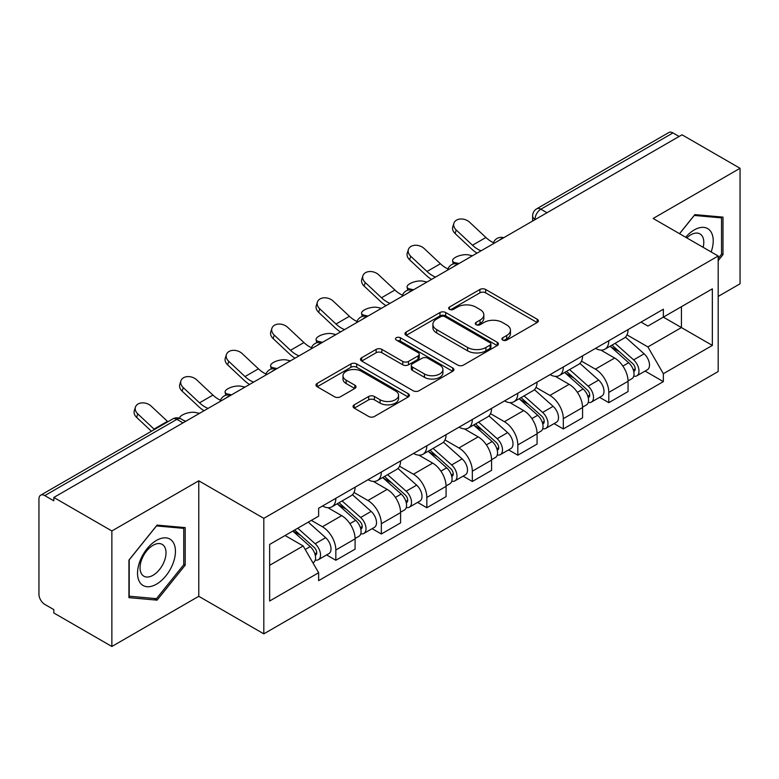 <?xml version="1.0" encoding="UTF-8"?>
<svg xmlns="http://www.w3.org/2000/svg" width="779" height="779" viewBox="0 0 779 779"><rect width="100%" height="100%" fill="white"/><g stroke="black" fill="none" stroke-linecap="round" stroke-linejoin="round"><path stroke-width="1.17" d="M502.737 340.082A2.834 1.636 0 0 0 506.749 340.082L537.159 322.525A4.051 2.337 0 0 0 538.347 320.87A4.051 2.337 0 0 0 537.159 319.215L485.638 289.467A4.051 2.337 0 0 0 479.913 289.467L449.493 307.023A2.834 1.636 0 0 0 448.665 308.182A2.834 1.636 0 0 0 449.493 309.341A2.834 1.636 0 0 0 453.505 309.341L457.439 307.072A12.951 7.478 0 0 1 475.755 307.072L480.049 309.545A12.951 7.478 0 0 1 483.847 314.833A12.951 7.478 0 0 1 480.049 320.12L476.115 322.399A2.834 1.636 0 0 0 475.287 323.558A2.834 1.636 0 0 0 476.115 324.707A2.834 1.636 0 0 0 480.127 324.707L484.061 322.438A12.951 7.478 0 0 1 502.377 322.438L506.671 324.921A12.951 7.478 0 0 1 510.469 330.208A12.951 7.478 0 0 1 506.671 335.496L502.737 337.765A2.834 1.636 0 0 0 501.91 338.923A2.834 1.636 0 0 0 502.737 340.082L502.737 337.765M354.241 404.827A4.051 2.337 0 0 0 353.053 406.482A4.051 2.337 0 0 0 354.241 408.128L368.691 416.483A4.051 2.337 0 0 0 374.417 416.483L408.196 396.978A4.051 2.337 0 0 0 409.384 395.323A4.051 2.337 0 0 0 408.196 393.668L356.675 363.92A4.051 2.337 0 0 0 350.949 363.92L317.17 383.424A4.051 2.337 0 0 0 315.982 385.079A4.051 2.337 0 0 0 317.17 386.725L334.629 396.813A4.051 2.337 0 0 0 340.355 396.813L354.815 388.468A4.051 2.337 0 0 0 355.993 386.812A4.051 2.337 0 0 0 354.815 385.157L346.149 380.162A10.828 6.251 0 0 1 342.984 375.741A10.828 6.251 0 0 1 349.664 369.967A10.828 6.251 0 0 1 361.466 371.32L395.391 390.902A10.828 6.251 0 0 1 398.566 395.323A10.828 6.251 0 0 1 391.876 401.097A10.828 6.251 0 0 1 380.074 399.744L374.417 396.482A4.051 2.337 0 0 0 368.691 396.482L354.241 404.827L354.241 408.128M263.808 518.347L198.772 480.799L111.864 530.966L53.819 497.46L682.014 134.786L740.05 168.293L653.143 218.461L718.18 256.009L263.808 518.347L263.808 633.853L718.18 371.525L718.18 256.009M457.721 365.078A4.051 2.337 0 0 0 463.447 365.078L497.226 345.574A4.051 2.337 0 0 0 498.414 343.928A4.051 2.337 0 0 0 497.226 342.273L445.695 312.525A4.051 2.337 0 0 0 439.979 312.525L406.2 332.02A4.051 2.337 0 0 0 405.012 333.675A4.051 2.337 0 0 0 406.2 335.33L457.721 365.078M397.456 340.696A2.834 1.636 0 0 1 400.328 341.095L400.328 337.726L452.716 367.97A4.051 2.337 0 0 1 453.904 369.626A4.051 2.337 0 0 1 452.716 371.281L418.936 390.776A4.051 2.337 0 0 1 413.211 390.776L361.68 361.028L361.68 357.727A4.051 2.337 0 0 0 360.492 359.372A4.051 2.337 0 0 0 361.68 361.028M361.68 357.727L376.14 349.382A4.051 2.337 0 0 1 381.866 349.382L402.762 361.446A4.051 2.337 0 0 0 408.488 361.446L418.08 355.906A4.051 2.337 0 0 0 419.258 354.25A4.051 2.337 0 0 0 418.08 352.605L396.316 340.043A2.834 1.636 0 0 1 395.489 338.884A2.834 1.636 0 0 1 397.241 337.375A2.834 1.636 0 0 1 400.328 337.726M111.864 530.966L111.864 646.482L53.819 612.976L53.819 609.606L44.783 604.387A8.248 4.762 -120 0 1 38.95 594.28L38.95 498.979A8.248 4.762 -120 0 1 40.654 495.201L172.772 418.927A8.248 4.762 60 0 1 176.891 419.336L44.783 495.61A8.248 4.762 -120 0 0 40.654 495.201M718.18 296.429L740.05 283.799L740.05 168.293M111.864 646.482L198.772 596.305L263.808 633.853M53.819 497.46L53.819 500.829L44.783 495.61M546.985 212.745L540.86 209.2A8.248 4.762 60 0 0 536.741 208.791L668.849 132.518A8.248 4.762 60 0 1 672.968 132.927L540.86 209.2A8.248 4.762 120 0 0 535.027 219.308L535.027 219.639M679.093 136.461L672.968 132.927M608.808 340.705A18.969 10.955 60 0 1 604.884 349.226L624.135 338.115A18.969 10.955 -120 0 0 628.059 329.595M581.494 361.135L595.399 369.158A18.969 10.955 60 0 1 608.808 392.402L628.059 381.282A18.969 10.955 -120 0 0 614.641 358.048L600.872 350.092M628.059 381.282L628.059 391.555L608.808 402.665L599.587 397.339M604.884 349.226A18.969 10.955 60 0 1 595.546 348.369M608.808 392.402L608.808 402.665M563.314 366.977A18.969 10.955 60 0 1 559.39 375.488L578.631 364.377A18.969 10.955 -120 0 0 582.565 355.857M554.083 423.61L563.314 428.937L582.565 417.826L582.565 407.553A18.969 10.955 -120 0 0 569.147 384.32L555.369 376.364M559.39 375.488A18.969 10.955 60 0 1 550.052 374.631M536.001 387.406L549.906 395.43A18.969 10.955 60 0 1 563.314 418.664L563.314 428.937M517.821 393.239A18.969 10.955 60 0 1 513.897 401.76L533.138 390.639A18.969 10.955 -120 0 0 537.072 382.129M508.59 449.873L517.821 455.199L537.072 444.088L537.072 433.815A18.969 10.955 -120 0 0 523.654 410.582L509.875 402.626M513.897 401.76A18.969 10.955 60 0 1 504.549 400.903M490.507 413.668L504.402 421.692A18.969 10.955 60 0 1 517.821 444.936L517.821 455.199M472.327 419.511A18.969 10.955 60 0 1 468.393 428.022L487.644 416.911A18.969 10.955 -120 0 0 491.568 408.391M463.096 476.144L472.327 481.471L491.578 470.36L491.578 460.087A18.969 10.955 -120 0 0 478.16 436.853L464.381 428.898M468.393 428.022A18.969 10.955 60 0 1 459.055 427.165M445.004 439.94L458.909 447.964A18.969 10.955 60 0 1 472.327 471.198L472.327 481.471M426.834 445.773A18.969 10.955 60 0 1 422.9 454.293L442.151 443.173A18.969 10.955 -120 0 0 446.075 434.663M417.602 502.406L426.834 507.733L446.075 496.622L446.075 486.349A18.969 10.955 -120 0 0 432.666 463.115L418.888 455.16M422.9 454.293A18.969 10.955 60 0 1 413.561 453.436M399.51 466.202L413.415 474.226A18.969 10.955 60 0 1 426.834 497.469L426.834 507.733M381.33 472.045A18.969 10.955 60 0 1 377.406 480.555L396.657 469.445A18.969 10.955 -120 0 0 400.581 460.925M372.109 528.678L381.33 534.005L400.581 522.894L400.581 512.621A18.969 10.955 -120 0 0 387.163 489.387L373.394 481.432M377.406 480.555A18.969 10.955 60 0 1 368.068 479.698M354.017 492.474L367.922 500.498A18.969 10.955 60 0 1 381.33 523.731L381.33 534.005M335.837 498.307A18.969 10.955 60 0 1 331.912 506.827L351.154 495.707A18.969 10.955 -120 0 0 355.088 487.196M326.605 554.94L335.837 560.267L355.088 549.156L355.088 538.883A18.969 10.955 -120 0 0 341.669 515.649L327.891 507.694M331.912 506.827A18.969 10.955 60 0 1 322.574 505.97M311.337 520.362L322.418 526.76A18.969 10.955 60 0 1 335.837 550.003L335.837 560.267M641.039 322.097L647.894 326.06L712.347 288.843L681.43 306.692L681.43 327.57L647.894 346.937L626.988 334.873M269.641 565.32L303.177 545.962L318.63 572.731L269.641 601.018L269.641 544.443L318.63 516.156L318.63 508.239L663.348 309.224L663.348 317.131L712.347 345.418L663.348 373.706L647.894 346.937M712.347 288.843L712.347 345.418M318.63 572.731L318.63 580.647L663.348 381.622L663.348 373.706M718.18 260.644L722.99 254.655L722.99 217.127L694.849 214.614L679.512 233.69M198.772 480.799L198.772 596.305M128.924 597.639L157.066 600.151L185.207 565.145L185.207 527.617L157.066 525.104L128.924 560.111L128.924 597.639M303.177 545.962L285.095 535.514M645.08 371.077L663.348 381.622M721.529 253.818L722.99 254.655M154.086 598.438L157.066 600.151M183.747 564.298L185.207 565.145M503.867 340.481L506.671 338.865A12.951 7.478 0 0 0 510.469 333.578L510.469 330.208M483.847 314.833L483.847 318.202A12.951 7.478 0 0 1 480.049 323.489L477.245 325.116M537.111 322.555L485.638 292.836A4.051 2.337 0 0 0 479.913 292.836L450.622 309.74M497.177 345.603L445.695 315.894A4.051 2.337 0 0 0 439.979 315.894L406.248 335.359M490.069 345.078A2.834 1.636 0 0 0 490.897 343.928A2.834 1.636 0 0 0 490.069 342.77L444.838 316.654A2.834 1.636 0 0 0 440.836 316.654L436.678 319.049A12.951 7.478 0 0 0 432.89 324.337A12.951 7.478 0 0 0 436.678 329.624L467.595 347.473A12.951 7.478 0 0 0 485.921 347.473L490.069 345.078L490.069 348.447A2.834 1.636 0 0 0 490.897 347.288L490.897 343.928M432.89 324.337L432.89 327.706A12.951 7.478 0 0 0 436.678 332.993L436.678 329.624M490.069 348.447L485.921 350.842A12.951 7.478 0 0 1 467.595 350.842L436.678 332.993M361.738 361.057L376.14 352.741L376.14 349.382M419.258 354.25L419.258 357.619A4.051 2.337 0 0 1 418.08 359.275L408.488 364.806A4.051 2.337 0 0 1 402.762 364.806L381.866 352.741A4.051 2.337 0 0 0 376.14 352.741M400.328 341.095L452.657 371.31M424.448 373.959A10.828 6.251 0 0 0 436.25 375.322A10.828 6.251 0 0 0 442.93 369.538A10.828 6.251 0 0 0 439.755 365.117L427.807 358.223A4.051 2.337 0 0 0 422.082 358.223L412.49 363.754A4.051 2.337 0 0 0 411.312 365.409A4.051 2.337 0 0 0 412.49 367.065L424.448 373.959L424.448 377.328A10.828 6.251 0 0 0 436.25 378.682A10.828 6.251 0 0 0 442.93 372.907L442.93 369.538M411.312 365.409L411.312 368.779A4.051 2.337 0 0 0 412.49 370.434L412.49 367.065M424.448 377.328L412.49 370.434M398.566 395.323L398.566 398.692A10.828 6.251 0 0 1 391.876 404.467A10.828 6.251 0 0 1 380.074 403.113L374.417 399.851A4.051 2.337 0 0 0 368.691 399.851L354.289 408.167M342.984 375.741L342.984 379.11A10.828 6.251 0 0 0 346.149 383.531L346.149 380.162M354.757 388.497L346.149 383.531M408.147 397.008L356.675 367.289A4.051 2.337 0 0 0 350.949 367.289L317.219 386.764M472.454 255.765L468.52 254.908A9.484 3.603 -13.1 0 0 457.984 256.184A9.484 3.603 -13.1 0 0 452.58 260.946A9.484 3.603 -13.1 0 0 455.111 262.659L459.045 263.516M610.132 346.197L628.663 362.741A10.312 5.95 60 0 1 631.905 378.682L628.059 380.902M610.619 346.636L619.344 351.67M612.002 345.116L632.626 363.52A4.947 2.853 60 0 1 634.184 371.174A4.947 2.853 60 0 1 633.726 371.359M615.089 343.335L633.629 359.879A10.312 5.95 60 0 1 636.862 375.819A10.312 5.95 60 0 1 633.746 376.15M625.42 337.122L644.126 353.812A10.312 5.95 60 0 1 647.359 369.762L636.862 375.819M493.487 242.649A25.571 14.762 60 0 1 485.901 237.488L469.649 222.258A9.484 6.855 17.7 0 0 460.486 219.006A9.484 6.855 17.7 0 0 453.904 223.242A9.484 6.855 17.7 0 0 456.231 230L455.111 233.525A9.484 6.855 -162.3 0 1 452.774 226.767L453.904 223.242M481.071 250.799A25.571 14.762 60 0 1 472.493 245.229L456.231 230M455.111 233.525L471.363 248.764A30.936 17.859 -120 0 0 477.011 253.146M426.96 282.037L423.026 281.18A9.484 3.603 -13.1 0 0 412.49 282.456A9.484 3.603 -13.1 0 0 407.086 287.208A9.484 3.603 -13.1 0 0 409.608 288.921L413.542 289.778M564.629 372.459L583.169 389.003A10.312 5.95 60 0 1 586.412 404.944L582.565 407.174M565.126 372.898L573.85 377.942M566.499 371.379L587.132 389.792A4.947 2.853 60 0 1 588.681 397.446A4.947 2.853 60 0 1 588.233 397.621M569.595 369.597L588.126 386.141A10.312 5.95 60 0 1 591.368 402.091A10.312 5.95 60 0 1 588.252 402.422M579.927 363.394L598.632 380.084A10.312 5.95 60 0 1 601.865 396.024L591.368 402.091M381.467 308.299L377.533 307.442A9.484 3.603 -13.1 0 0 366.997 308.718A9.484 3.603 -13.1 0 0 361.583 313.47A9.484 3.603 -13.1 0 0 364.114 315.193L368.048 316.05M519.135 398.731L537.676 415.275A10.312 5.95 60 0 1 540.908 431.215L537.062 433.436M519.632 399.169L528.357 404.204M521.005 397.65L541.639 416.054A4.947 2.853 60 0 1 543.187 423.708A4.947 2.853 60 0 1 542.739 423.893M524.092 395.868L542.632 412.412A10.312 5.95 60 0 1 545.875 428.353A10.312 5.95 60 0 1 542.759 428.684M534.433 389.656L553.129 406.346A10.312 5.95 60 0 1 556.372 422.296L545.875 428.353M711.159 251.968A26.807 15.483 120 0 0 710.682 231.382A26.807 15.483 120 0 0 685.676 237.244M703.145 247.333A18.355 10.594 120 0 0 702.054 235.833A18.355 10.594 120 0 0 699.99 233.914A18.355 10.594 120 0 0 686.786 237.887M679.57 233.719L694.264 215.442L721.529 217.886L721.529 254.236L718.18 258.414M719.728 216.835L721.529 217.886M172.899 541.863A26.807 15.483 120 0 0 147.007 548.806A26.807 15.483 120 0 0 140.064 582.711A26.807 15.483 120 0 0 165.956 575.778A26.807 15.483 120 0 0 172.899 541.863M164.272 546.313A18.355 10.594 120 0 0 162.207 544.404A18.355 10.594 120 0 0 145.128 552.973A18.355 10.594 120 0 0 141.788 574.279A18.355 10.594 120 0 0 143.852 576.187A18.355 10.594 120 0 0 160.932 567.628A18.355 10.594 120 0 0 164.272 546.313M156.482 598.652L129.217 596.208L129.217 559.858L156.482 525.932L183.747 528.366L183.747 564.726L156.482 598.652M181.945 527.325L183.747 528.366M447.993 268.921A25.571 14.762 60 0 1 440.408 263.75L424.156 248.52A9.484 6.855 17.7 0 0 414.993 245.278A9.484 6.855 17.7 0 0 408.41 249.504A9.484 6.855 17.7 0 0 410.737 256.262L409.608 259.797A9.484 6.855 -162.3 0 1 407.281 253.039L408.41 249.504M435.568 277.061A25.571 14.762 60 0 1 426.999 271.501L410.737 256.262M409.608 259.797L425.87 275.026A30.936 17.859 -120 0 0 431.508 279.408M402.49 295.183A25.571 14.762 60 0 1 394.914 290.022L378.662 274.792A9.484 6.855 17.7 0 0 369.499 271.54A9.484 6.855 17.7 0 0 362.917 275.776A9.484 6.855 17.7 0 0 365.244 282.534L364.114 286.059A9.484 6.855 -162.3 0 1 361.787 279.301L362.917 275.776M390.075 303.333A25.571 14.762 60 0 1 381.496 297.763L365.244 282.534M364.114 286.059L380.376 301.288A30.936 17.859 -120 0 0 386.014 305.67M335.973 334.571L332.039 333.714A9.484 3.603 -13.1 0 0 321.503 334.989A9.484 3.603 -13.1 0 0 316.089 339.741A9.484 3.603 -13.1 0 0 318.621 341.455L322.555 342.312M473.642 424.993L492.182 441.537A10.312 5.95 60 0 1 495.415 457.477L491.568 459.707M474.129 425.431L482.863 430.475M475.511 423.912L496.135 442.326A4.947 2.853 60 0 1 497.693 449.98A4.947 2.853 60 0 1 497.245 450.155M478.598 422.13L497.138 438.674A10.312 5.95 60 0 1 500.371 454.615A10.312 5.95 60 0 1 497.265 454.946M488.939 415.928L507.635 432.618A10.312 5.95 60 0 1 510.878 448.558L500.371 454.615M290.47 360.833L286.536 359.976A9.484 3.603 -13.1 0 0 276.009 361.252A9.484 3.603 -13.1 0 0 270.595 366.003A9.484 3.603 -13.1 0 0 273.127 367.727L277.061 368.584M428.148 451.265L446.688 467.809A10.312 5.95 60 0 1 449.921 483.749L446.075 485.969M428.635 451.703L437.36 456.737M430.018 450.184L450.642 468.588A4.947 2.853 60 0 1 452.2 476.242A4.947 2.853 60 0 1 451.742 476.427M433.105 448.402L451.645 464.946A10.312 5.95 60 0 1 454.878 480.886A10.312 5.95 60 0 1 451.762 481.218M443.436 442.19L462.142 458.88A10.312 5.95 60 0 1 465.375 474.82L454.878 480.886M244.976 387.105L241.042 386.248A9.484 3.603 -13.1 0 0 230.506 387.523A9.484 3.603 -13.1 0 0 225.102 392.275A9.484 3.603 -13.1 0 0 227.634 393.989L231.558 394.846M382.655 477.527L401.185 494.071A10.312 5.95 60 0 1 404.428 510.011L400.581 512.231M383.141 477.965L391.866 483.009M384.524 476.446L405.148 494.86A4.947 2.853 60 0 1 406.706 502.513A4.947 2.853 60 0 1 406.248 502.689M387.611 474.664L406.151 491.208A10.312 5.95 60 0 1 409.384 507.148A10.312 5.95 60 0 1 406.268 507.48M397.942 468.461L416.648 485.151A10.312 5.95 60 0 1 419.881 501.092L409.384 507.148M356.996 321.445A25.571 14.762 60 0 1 349.42 316.284L333.159 301.054A9.484 6.855 17.7 0 0 324.006 297.812A9.484 6.855 17.7 0 0 317.423 302.038A9.484 6.855 17.7 0 0 319.75 308.796L318.621 312.33A9.484 6.855 -162.3 0 1 316.293 305.572L317.423 302.038M344.581 329.595A25.571 14.762 60 0 1 336.002 324.035L319.75 308.796M318.621 312.33L334.873 327.56A30.936 17.859 -120 0 0 340.52 331.942M311.503 347.716A25.571 14.762 60 0 1 303.927 342.556L287.665 327.316A9.484 6.855 17.7 0 0 278.502 324.074A9.484 6.855 17.7 0 0 271.92 328.31A9.484 6.855 17.7 0 0 274.247 335.067L273.127 338.592A9.484 6.855 -162.3 0 1 270.8 331.835L271.92 328.31M299.087 355.867A25.571 14.762 60 0 1 290.509 350.297L274.247 335.067M273.127 338.592L289.379 353.822A30.936 17.859 -120 0 0 295.027 358.204M266.009 373.978A25.571 14.762 60 0 1 258.424 368.818L242.172 353.588A9.484 6.855 17.7 0 0 233.009 350.346A9.484 6.855 17.7 0 0 226.426 354.572A9.484 6.855 17.7 0 0 228.753 361.329L227.634 364.864A9.484 6.855 -162.3 0 1 225.297 358.106L226.426 354.572M253.594 382.129A25.571 14.762 60 0 1 245.015 376.569L228.753 361.329M227.634 364.864L243.885 380.094A30.936 17.859 -120 0 0 249.533 384.475M199.482 413.367L195.548 412.51A9.484 3.603 -13.1 0 0 185.334 413.668A9.484 3.603 -13.1 0 0 179.569 418.265M337.151 503.799L355.691 520.333A10.312 5.95 60 0 1 358.934 536.283L355.078 538.503M337.648 504.237L346.373 509.271M339.021 502.718L359.655 521.122A4.947 2.853 60 0 1 361.203 528.775A4.947 2.853 60 0 1 360.755 528.951M342.108 500.936L360.648 517.48A10.312 5.95 60 0 1 363.89 533.42A10.312 5.95 60 0 1 360.774 533.751M352.449 494.723L371.155 511.414A10.312 5.95 60 0 1 374.387 527.354L363.89 533.42M184.039 420.67L186.064 421.118M220.515 400.25A25.571 14.762 60 0 1 212.93 395.089L196.678 379.85A9.484 6.855 17.7 0 0 187.515 376.608A9.484 6.855 17.7 0 0 180.932 380.843A9.484 6.855 17.7 0 0 183.26 387.601L182.13 391.126A9.484 6.855 -162.3 0 1 179.803 384.368L180.932 380.843M208.09 408.4A25.571 14.762 60 0 1 199.521 402.831L183.26 387.601M182.13 391.126L198.392 406.356A30.936 17.859 -120 0 0 204.03 410.737M292.787 531.074L310.198 546.605A10.312 5.95 60 0 1 313.431 562.545L312.924 562.847M292.962 530.976L300.879 535.533M294.666 529.993L314.161 547.394A4.947 2.853 60 0 1 315.709 555.047A4.947 2.853 60 0 1 315.261 555.223M297.753 528.211L315.154 543.742A10.312 5.95 60 0 1 318.387 559.682A10.312 5.95 60 0 1 315.281 560.013M308.25 522.154L325.651 537.685A10.312 5.95 60 0 1 328.894 553.626L318.387 559.682M167.875 421.76A25.571 14.762 60 0 1 167.436 421.351L151.184 406.122A9.484 6.855 17.7 0 0 142.021 402.87A9.484 6.855 17.7 0 0 135.439 407.105A9.484 6.855 17.7 0 0 137.766 413.863L136.637 417.398A9.484 6.855 -162.3 0 1 134.309 410.64L135.439 407.105M154.456 429.502A25.571 14.762 60 0 1 154.018 429.093L137.766 413.863M136.637 417.398L151.428 431.254M535.319 219.474L535.027 219.308A8.248 4.762 0 0 1 532.612 215.939L532.612 221.041M381.33 523.731L400.581 512.621M426.834 497.469L446.075 486.349M472.327 471.198L491.578 460.087M517.821 444.936L537.072 433.815M563.314 418.664L582.565 407.553M335.837 550.003L355.088 538.883M322.418 526.76L341.669 515.649M367.922 500.498L387.163 489.387M413.415 474.226L432.666 463.115M458.909 447.964L478.16 436.853M504.402 421.692L523.654 410.582M549.906 395.43L569.147 384.32M595.399 369.158L614.641 358.048M503.02 238.121A8.248 4.762 120 0 0 499.378 240.224M457.526 264.393A8.248 4.762 120 0 0 453.884 266.496M412.023 290.655A8.248 4.762 120 0 0 408.381 292.758M366.529 316.926A8.248 4.762 120 0 0 362.887 319.03M321.036 343.188A8.248 4.762 120 0 0 317.394 345.292M275.542 369.46A8.248 4.762 120 0 0 271.9 371.564M230.048 395.722A8.248 4.762 120 0 0 226.407 397.826M183.016 422.87L176.891 419.336A8.248 4.762 120 0 1 181.02 418.927A8.248 8.248 0 0 0 172.772 418.927M506.671 338.865L506.671 335.496M476.115 324.707L476.115 322.399M480.049 323.489L480.049 320.12M449.493 309.341L449.493 307.023M479.913 292.836L479.913 289.467M485.638 292.836L485.638 289.467M537.159 322.525L537.159 319.215M406.2 335.33L406.2 332.02M439.979 315.894L439.979 312.525M445.695 315.894L445.695 312.525M497.226 345.574L497.226 342.273M467.595 350.842L467.595 347.473M485.921 350.842L485.921 347.473M381.866 352.741L381.866 349.382M402.762 364.806L402.762 361.446M408.488 364.806L408.488 361.446M418.08 359.275L418.08 355.906M452.716 371.281L452.716 367.97M368.691 399.851L368.691 396.482M374.417 399.851L374.417 396.482M380.074 403.113L380.074 399.744M354.815 388.468L354.815 385.157M317.17 386.725L317.17 383.424M350.949 367.289L350.949 363.92M356.675 367.289L356.675 363.92M408.196 396.978L408.196 393.668M455.111 262.659L455.326 263.604M628.663 362.741L622.888 366.072M635.206 368.915L633.346 369.986M644.126 353.812L633.629 359.879M472.493 245.229L485.901 237.488M409.608 288.921L409.832 289.866M583.169 389.003L577.395 392.343M589.713 395.177L587.853 396.248M598.632 380.084L588.126 386.141M364.114 315.193L364.338 316.138M537.676 415.275L531.891 418.605M544.219 421.439L542.359 422.52M553.129 406.346L542.632 412.412M426.999 271.501L440.408 263.75M381.496 297.763L394.914 290.022M318.621 341.455L318.845 342.4M492.182 441.537L486.398 444.877M498.716 447.711L496.856 448.782M507.635 432.618L497.138 438.674M273.127 367.727L273.341 368.671M446.688 467.809L440.904 471.139M453.222 473.973L451.362 475.054M462.142 458.88L451.645 464.946M227.634 393.989L227.848 394.934M401.185 494.071L395.411 497.411M407.729 500.245L405.869 501.316M416.648 485.151L406.151 491.208M336.002 324.035L349.42 316.284M290.509 350.297L303.927 342.556M245.015 376.569L258.424 368.818M355.691 520.333L349.917 523.673M362.235 526.507L360.375 527.587M371.155 511.414L360.648 517.48M199.521 402.831L212.93 395.089M310.198 546.605L305.212 549.487M316.732 552.778L314.882 553.85M325.651 537.685L315.154 543.742M154.018 429.093L167.436 421.351M503.721 237.722A8.248 8.248 0 0 0 493.136 243.827M458.227 263.984A8.248 8.248 0 0 0 447.643 270.099M412.724 290.255A8.248 8.248 0 0 0 402.139 296.361M367.23 316.517A8.248 8.248 0 0 0 356.646 322.633M321.737 342.789A8.248 8.248 0 0 0 311.152 348.895M276.243 369.051A8.248 8.248 0 0 0 265.658 375.166M230.75 395.323A8.248 8.248 0 0 0 220.165 401.428M185.431 421.478L181.02 418.927M536.741 208.791A8.248 8.248 0 0 0 532.612 215.939M453.281 263.954L452.58 260.946M407.787 290.226L407.086 287.208M362.293 316.488L361.583 313.47M316.79 342.75L316.089 339.741M271.296 369.022L270.595 366.003M225.803 395.284L225.102 392.275"/></g></svg>
